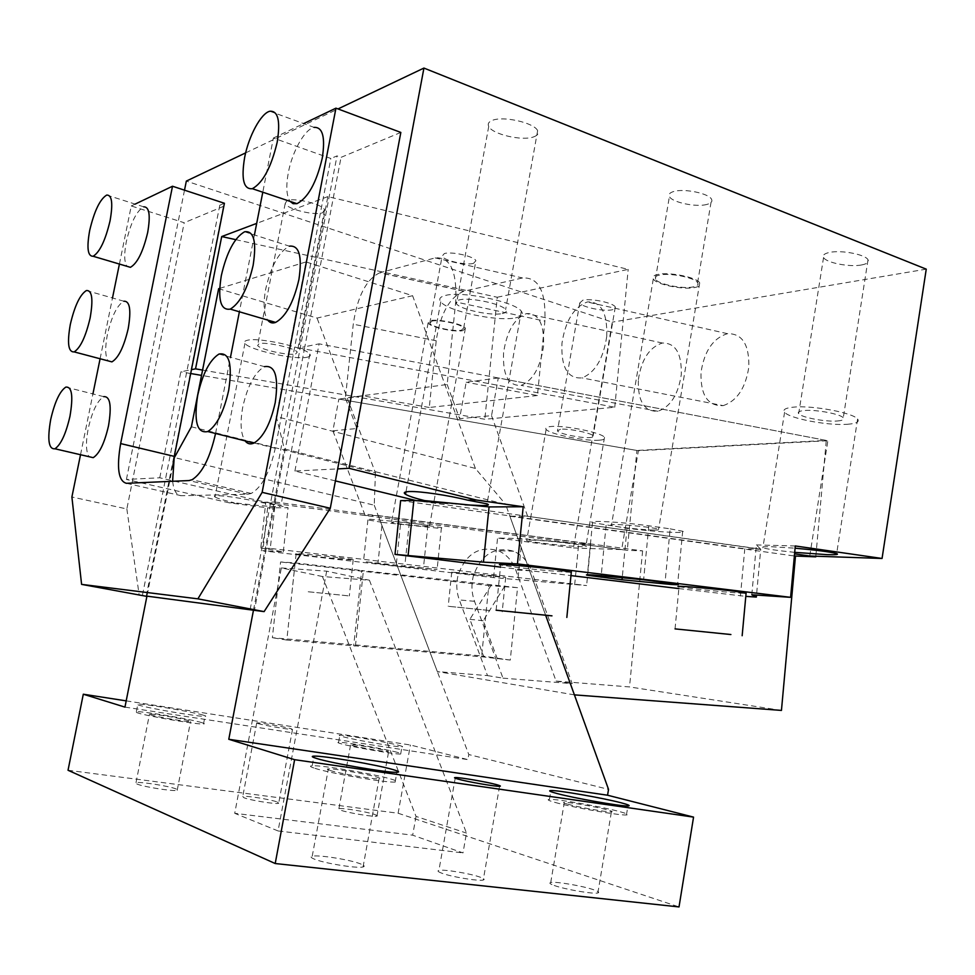 <?xml version="1.0" encoding="UTF-8"?>
<svg xmlns="http://www.w3.org/2000/svg" width="975" height="975" viewBox="0 0 975 975"><rect width="100%" height="100%" fill="white"/><g stroke="black" fill="none" stroke-linecap="round" stroke-linejoin="round"><path stroke-width="0.73" stroke-dasharray="4.88 3.66" d="M489.791 610.508L448.22 606.292L489.791 610.508M493.313 575.689L451.73 572.093L464.514 573.836L505.684 577.383L493.313 575.689M270.294 548.413L260.788 547.962L283.298 551.85L262.909 550.802L493.557 577.614L586.621 585.548L270.294 548.413L275.34 502.064L265.785 502.174L260.788 547.962M366.234 561.819L396.13 566.061L437.092 569.583L366.234 561.819M337.74 557.493C317.399 555.092 290.842 552.813 296.12 553.91L312.049 556.091C332.048 558.443 358.276 560.698 353.194 559.613L337.74 557.493M308.222 591.764L349.342 595.932L308.222 591.764M582.965 300.129L579.784 302.908C581.356 306.967 603.245 311.683 611.898 309.855C614.798 309.294 615.932 308.356 615.286 307.04C613.799 302.981 591.398 298.179 582.965 300.129M560.491 429.232L557.456 430.95C559.26 433.838 581.368 438.348 589.899 437.58C592.763 437.373 593.836 436.788 593.129 435.837C591.423 432.961 568.791 428.366 560.491 429.232M531.143 540.065C544.489 540.333 582.465 544.489 585.89 546.049C587.242 546.573 585.573 546.768 580.868 546.622C566.877 546.256 530.327 542.234 526.646 540.65C525.33 540.15 526.829 539.955 531.143 540.065M599.125 440.2C603.891 439.859 605.682 438.908 604.512 437.336C601.758 432.632 564.452 425.076 550.985 426.526C546.622 426.916 545.001 427.854 546.134 429.341C549.132 434.07 585.049 441.407 599.125 440.2M751.798 594.762L756.393 544.928L760.561 549.083L416.922 500.723M795.283 545.963L756.393 544.928M678.868 588.583L745.802 596.371M740.415 596.005L744.79 548.779L760.732 549.254L756.515 595.079M760.732 549.254L527.658 516.311L509.888 516.214L545.695 615.371L505.586 504.307L284.322 448.927L276.303 416.544L475.386 468.439L505.586 504.307M837.147 421.005C842.534 420.591 844.582 419.53 843.277 417.812C840.633 414.034 816.014 409.403 804.436 410.512C799.317 410.975 797.392 412.023 798.671 413.668C801.389 417.434 825.277 421.992 837.147 421.005M861.632 264.944C867.055 263.884 869.188 262.165 868.018 259.789C865.642 254.499 841.279 249.832 829.579 252.415C824.411 253.512 822.4 255.206 823.558 257.485C826.008 262.75 849.652 267.369 861.632 264.944M847.372 424.283C856.318 423.625 859.718 421.87 857.598 419.043C853.308 412.839 812.638 405.222 793.845 407.111C785.594 407.891 782.511 409.597 784.595 412.254C789.08 418.421 827.787 425.831 847.372 424.283M794.698 552.35C778.074 550.668 767.471 549.157 762.864 547.816C760.476 546.914 763.364 546.561 771.542 546.756L795.076 548.194M638.369 379.616C641.44 359.361 649.46 347.161 662.391 343.017C675.541 342.883 681.842 353.45 681.281 374.692C678.198 394.741 670.398 406.941 657.857 411.267C644.182 411.669 637.674 401.127 638.369 379.616M503.587 352.633C502.576 375.217 508.426 386.137 521.138 385.381C532.85 380.543 540.321 367.538 543.526 346.369C544.403 324.029 538.724 313.097 526.5 313.584C514.422 318.289 506.781 331.305 503.587 352.633M606.73 336.46C607.51 312.768 601.027 301.275 587.279 301.982C573.775 307.113 565.329 320.946 561.941 343.48C561.015 367.49 567.73 378.97 582.087 377.898C595.128 372.572 603.342 358.751 606.73 336.46M723.194 405.637C737.051 400.896 745.607 387.989 748.849 366.941C749.287 344.48 742.158 333.389 727.46 333.669C713.078 338.167 704.267 351.085 701.013 372.426C700.428 395.228 707.826 406.307 723.194 405.637L582.087 377.898M502.235 313.572C505.964 312.792 507.097 311.452 505.635 309.55C501.845 303.834 469.877 297.107 459.481 299.861C456.032 300.678 455.02 301.982 456.434 303.798C460.371 309.514 491.339 316.107 502.235 313.572M533.898 136.792C537.712 135.367 538.956 133.319 537.639 130.674C534.3 122.716 502.795 115.611 492.131 120.473C488.597 121.924 487.463 123.91 488.731 126.421C492.204 134.379 522.758 141.363 533.898 136.792M515.556 317.85C521.82 316.595 523.733 314.377 521.308 311.208C515.166 301.848 462.345 290.782 445.599 295.413C440.103 296.753 438.494 298.874 440.773 301.799C447.306 311.147 497.482 321.872 515.556 317.85M465.099 504.855L447.464 503.344M335.424 480.907L294.901 471.035L337.679 468.89M295.596 354.01L297.265 352.072C295.047 348.099 266.077 341.677 259.106 343.639L257.607 345.528C259.984 349.525 288.271 355.814 295.596 354.01M322.676 212.721L324.529 209.759C322.652 204.177 294.048 197.255 286.857 200.692L285.175 203.556C287.211 209.186 315.132 215.975 322.676 212.721M307.015 357.252C310.026 356.655 310.964 355.595 309.831 354.059C306.284 347.575 258.533 337.009 247.297 340.287C244.676 340.921 243.884 341.933 244.944 343.358C248.918 349.915 294.84 360.141 307.015 357.252M244.944 343.358L214.988 496.97C213.793 496.165 214.476 495.727 217.023 495.653C226.809 495.922 241.495 498.176 261.093 502.454L280.861 505.891L278.472 506.707C268.223 506.513 253.451 505.196 234.171 502.759L229.162 502.82L267.601 507.853L288.088 507.768L266.748 502.418L576.322 543.575L521.991 538.663L497.555 538.005L573.434 547.95L612.288 322.14L186.335 181.094M283.298 551.85L288.088 507.768M265.785 502.174L261.093 502.454M267.601 507.853L262.909 550.802M214.988 496.97C217.486 498.444 223.884 500.37 234.171 502.759M229.162 502.82L126.421 479.456L159.778 477.787L266.553 502.393M119.413 264.054L131.259 205.957L184.202 222.739L126.847 508.962L71.894 496.994M80.523 454.716L92.917 393.937M100.096 358.763L112.491 297.972M224.421 203.263L219.802 205.201L223.421 206.383L184.202 222.739M131.259 205.957L135.135 204.104M172.624 481.284C173.708 490.693 176.597 495.507 181.277 495.714L247.833 494.227L251.197 493.46C261.836 487.354 269.856 472.302 275.267 448.268L330.854 158.486L273.39 138.048L262.787 192.209M215.56 433.485L230.478 357.264M254.426 234.951L239.387 311.793M219.802 205.201L142.387 595.542M250.136 609.533L336.997 155.915L330.854 158.486M273.39 138.048L303.664 123.593M400.835 132.429L341.043 157.353L336.997 155.915M218.961 354.071L264.444 366.649C254.78 372.316 247.553 385.808 242.751 407.123C239.947 422.784 240.715 434.033 245.066 440.846M244.567 231.782L289.404 246.163C278.923 251.745 271.026 266.041 265.7 289.039C263.079 303.591 263.75 313.938 267.711 320.092M269.807 111.248L314.035 127.372C304.785 129.139 292.195 151.649 288.32 172.697C285.846 186.286 286.431 195.841 290.087 201.374M65.837 387.099L103.703 396.654C97.39 400.542 92.235 411.17 88.238 428.537C85.617 442.504 85.91 451.9 89.127 456.714M86.397 290.538L123.837 301.214C117.146 305.114 111.674 316.217 107.396 334.51C104.91 347.661 105.166 356.46 108.176 360.896M106.726 195.061L143.739 206.834C136.707 210.746 130.906 222.324 126.336 241.581C123.983 254 124.203 262.238 127.006 266.321M126.847 508.962L139.23 595.359M159.778 477.787L180.838 371.828L191.453 369.671M146.238 596.042L223.421 206.383M202.581 370.073L484.819 419.262L614.75 407.233L298.862 347.941L304.834 346.734L341.043 157.353M294.901 471.035L319.105 343.846L304.834 346.734L254.426 610.362M573.434 547.95L621.672 549.595L638.381 450.718L827.86 440.724L319.105 343.846M638.381 450.718L201.533 375.387M190.698 373.523L180.838 371.828M235.731 239.655L497.262 297.253L484.819 419.262M497.262 297.253L628.205 269.38L327.856 196.597L298.862 347.941M614.75 407.233L628.205 269.38M327.856 196.597L256.693 223.385M245.663 152.868L338.02 108.932M126.421 479.456L184.507 190.174M926.25 269.149L612.288 322.14M809.737 556.006L827.86 440.724M400.628 500.614L744.79 548.779M500.467 567.097L570.96 575.591M675.053 628.887L679.039 586.731L690.836 588.425C709.069 590.667 741.219 593.531 746.082 593.324M496.117 610.216L500.675 565.037L516.177 567.279C535.763 569.68 565.975 572.374 571.289 572.179M670.154 528.852L682.671 531.253C684.938 532.155 682.658 532.557 675.821 532.46C661.123 531.997 644.853 530.571 627.023 528.194L592.52 522.649C590.314 521.796 592.252 521.381 598.333 521.406C613.031 521.783 629.862 523.246 648.814 525.781L670.154 528.852L665.06 582.404M654.176 530.059C642.781 529.949 615.225 526.939 611.41 525.391C609.826 524.794 611.179 524.513 615.469 524.55C626.462 524.574 654.883 527.658 658.588 529.206C660.221 529.827 658.747 530.107 654.176 530.059M694.724 287.527C699.392 286.601 701.062 285.041 699.721 282.848C696.735 277.302 669.167 271.745 657.906 274.426C653.518 275.389 651.97 276.924 653.274 279.021C656.358 284.542 683.097 290.014 694.724 287.527M659.6 275.035C655.602 275.913 654.188 277.302 655.383 279.203C658.174 284.225 682.512 289.209 693.079 286.942C697.308 286.089 698.819 284.676 697.6 282.689C694.882 277.656 669.862 272.598 659.6 275.035M706.875 204.433C696.247 207.468 672.055 202.398 669.411 196.572C668.289 194.354 669.74 192.66 673.774 191.49C684.109 188.285 708.971 193.403 711.543 199.266C712.688 201.569 711.141 203.288 706.875 204.433M382.261 522.405L438.067 528.182C441.431 528.231 442.553 528.023 441.419 527.572L409.317 522.746L370.719 519.297C367.758 519.273 366.819 519.48 367.904 519.919L382.261 522.405L377.898 563.94M427.33 526.366C419.421 526.305 393.997 523.453 391.487 522.332L393.51 521.893C401.127 521.893 427.16 524.818 429.548 525.927L427.33 526.366M462.832 330.659L465.38 328.246C463.564 324.188 438.323 318.654 430.45 320.629L428.098 322.981C430.036 327.064 454.691 332.499 462.832 330.659M431.949 321.08L429.792 323.237C431.547 326.942 453.984 331.878 461.382 330.208L463.686 328.027C462.028 324.322 439.116 319.3 431.949 321.08M473.509 263.372C466.05 265.602 443.735 260.52 442.102 256.193L444.332 253.573C451.571 251.221 474.362 256.388 475.898 260.715L473.509 263.372M493.557 577.614L497.555 538.005M521.991 538.663L517.92 579.235M574.677 584.732L578.699 543.782L590.679 544.148L275.34 502.064M621.672 549.595L578.699 543.782M590.679 544.148L586.621 585.548M498.274 377.959L466.184 382.212L459.591 418.689L491.546 415.643L498.274 377.959L826.276 440.42L636.907 450.462L338.849 399.067L332.877 430.804L365.138 515.495L627.254 550.339L636.907 450.462M537.42 395.509L429.28 407.477L436.215 340.763C440.212 313.865 449.39 297.363 463.759 291.257L522.515 277.96C538.59 277.095 546.049 291.488 544.879 321.141L537.42 395.509L466.184 382.212M332.877 430.804L356.899 428.513L345.382 398.007L447.172 384.503L455.715 301.957L544.879 321.141M447.172 384.503L459.591 418.689M463.942 291.22L379.897 272.744L435.143 257.9C450.316 256.669 457.165 271.355 455.715 301.957M379.897 272.744L379.726 272.793C366.173 279.362 357.35 296.485 353.267 324.2L345.382 398.007M429.28 407.477L362.992 395.874L338.849 399.067M574.409 694.87L437.336 671.592L378.178 515.568L365.138 515.495M378.178 515.568L642.61 550.875L627.254 550.339M642.61 550.875L629.521 686.936L556.079 681.074L515.751 569.961C512.204 560.637 506.33 554.19 498.128 550.643C479.273 545.5 465.952 553.642 458.128 575.043C456.032 583.574 456.422 591.862 459.322 599.93L487.5 675.602L437.336 671.592M487.5 675.602L502.978 678.149L474.52 601.319C471.595 593.129 471.193 584.707 473.314 576.042C481.211 554.3 494.678 546.037 513.703 551.253C521.978 554.86 527.914 561.393 531.497 570.862L515.751 569.961M502.978 678.149L572.191 683.646L531.497 570.862M556.079 681.074L572.191 683.646M781.45 710.422L629.521 686.936M509.888 516.214L794.369 555.994M815.831 556.213L826.276 440.42M527.658 516.311L491.546 415.643M356.899 428.513L362.992 395.874M203.227 715.126C192.355 711.823 143.508 703.572 137.853 704.108C136.488 704.169 136.927 704.547 139.169 705.23C148.956 708.398 199.826 716.991 204.982 716.369C206.444 716.296 205.859 715.882 203.227 715.126M201.776 722.633C190.917 719.197 142.045 711.007 136.354 711.689C134.989 711.787 135.428 712.189 137.658 712.896C147.42 716.211 198.327 724.766 203.519 723.986C204.982 723.877 204.397 723.426 201.776 722.633M126.202 700.867L410.402 744.997L467.89 759.635L468.792 754.54L608.534 789.372M124.958 707.119L467.89 759.635M398.604 745.302C402.346 746.277 403.467 746.813 401.968 746.887C397.654 747.374 354.559 739.952 342.725 736.673C339.385 735.772 338.435 735.296 339.873 735.223C344.528 734.809 385.942 741.926 398.604 745.302M257.948 723.572L256.742 722.841C259.533 722.572 284.651 726.85 291.147 728.703L292.5 729.471C289.831 729.775 264.14 725.388 257.948 723.572M397.337 752.347C384.686 748.849 343.249 741.768 338.569 742.316C337.118 742.414 338.069 742.926 341.408 743.852C353.218 747.252 396.337 754.638 400.676 754.028C402.188 753.907 401.078 753.358 397.337 752.347M352.45 745.534C359.775 747.618 385.929 752.091 388.611 751.725L386.636 750.726C378.995 748.593 353.474 744.23 350.659 744.571L352.45 745.534M377.374 815.795L375.046 814.588C367.49 811.846 341.835 807.653 338.886 808.689L340.592 810.164C347.831 812.882 374.107 817.196 376.935 816.136L377.374 815.795M441.248 872.991C437.994 871.711 437.202 870.858 438.908 870.419C443.442 869.042 471.096 873.637 480.614 877.342C484.124 878.67 485.002 879.56 483.247 880.023C478.835 881.437 450.365 876.671 441.248 872.991M314.949 768.337C329.916 773.309 386.612 782.998 395.143 782.06C398.3 781.84 397.081 780.89 391.499 779.208C374.948 774.065 321.214 764.936 312.183 765.765C309.233 765.948 310.16 766.813 314.949 768.337M330.159 770.494C339.507 773.553 373.778 779.403 379.056 778.854C380.957 778.72 380.25 778.148 376.935 777.136C367.002 774.016 333.816 768.373 328.368 768.885C326.54 769.007 327.137 769.543 330.159 770.494M361.128 864.13C351.341 859.901 317.935 854.49 312.219 856.245C310.318 856.733 310.854 857.61 313.828 858.902C323.018 863.119 357.533 868.737 363.066 866.946C365.04 866.422 364.394 865.483 361.128 864.13M353.706 645.718L483.905 657.004L510.278 660.087L517.542 587.669L361.652 570.521L353.706 645.718L355.436 645.998L286.796 640.051L295.132 562.904L280.593 561.966L272.366 637.711L481.674 655.907L488.804 585.524L280.593 561.966M286.796 640.051L272.366 637.711M295.132 562.904L361.652 570.521M517.542 587.669L488.804 585.524M491.168 585.207L469.889 619.296L483.905 657.004M510.278 660.087L481.674 655.907M504.684 586.207L483.21 620.77L497.347 658.978M483.21 620.77L469.889 619.296M567.998 804.277C578.663 807.276 607.291 812.285 611.398 811.87C613.178 811.748 611.837 811.078 607.388 809.859C596.31 806.812 568.559 801.974 564.342 802.364C562.599 802.474 563.818 803.12 567.998 804.277M554.214 885.471C564.781 889.383 593.58 894.307 597.87 892.942C599.71 892.442 598.431 891.418 594.007 889.87C583.013 885.946 555.116 881.205 550.717 882.533C548.913 882.997 550.083 883.984 554.214 885.471M555.214 802.462C572.435 807.349 619.759 815.648 626.425 814.954C629.375 814.734 627.12 813.625 619.673 811.614C601.331 806.605 556.396 798.769 549.413 799.39C546.597 799.573 548.523 800.597 555.214 802.462M68.031 770.262L398.117 813.235L410.402 744.997M475.386 468.439L412.608 295.705L306.004 261.934L276.303 416.544M412.608 295.705L317.058 318.082L218.644 288.697M306.004 261.934L219.68 288.381M191.392 426.794L375.436 472.778L317.058 318.082M375.436 472.778L374.242 505.196L174.379 457.567M172.941 464.831L146.945 596.127M253.476 610.179L284.322 448.927M374.242 505.196L468.792 754.54M398.117 813.235L679.014 906.933M355.436 645.998L363.395 570.643M277.387 802.035L278.655 803.339C275.827 804.412 249.978 800.243 243.884 797.721L242.763 796.477C245.724 795.429 271.001 799.488 277.387 802.035M150.345 714.821C156.439 716.869 187.298 722.048 190.527 721.585L189.516 720.781C183.007 718.697 152.904 713.639 149.492 714.066L150.345 714.821M136.768 783.937C142.74 786.752 173.794 791.651 177.206 790.335L176.28 789.019C169.894 786.191 139.608 781.414 136.012 782.693L136.768 783.937M322.445 576.518L281.348 567.925L234.719 813.308L412.669 835.185L462.991 852.906L466.477 833.077L369.428 580.222L322.445 576.518L416.033 816.404L466.477 833.077M281.348 567.925L326.674 571.179L369.428 580.222M326.674 571.179L278.058 830.944L462.991 852.906M416.033 816.404L412.669 835.185M278.058 830.944L234.719 813.308M181.277 495.714L126.421 483.308M247.833 494.227L188.894 480.565M275.267 448.268L215.585 433.375M648.814 525.781L643.622 579.784M627.023 528.194L622.257 577.432M606.109 525.245L601.209 575.543M409.317 522.746L404.857 565.549M427.867 525.208L423.467 567.718M400.445 524.794L396.13 566.061M435.143 257.9L522.515 277.96M436.215 340.763L353.267 324.2M474.52 601.319L459.322 599.93M451.73 572.093L448.22 606.292M505.684 577.383L502.21 611.812M353.194 559.613L349.342 595.932M296.12 553.91L292.207 590.07M579.784 302.908L557.456 430.95M604.512 437.336L585.89 546.049M546.134 429.341L526.646 540.65M615.286 307.04L593.129 435.837M868.018 259.789L843.277 417.812M823.558 257.485L798.671 413.668M857.598 419.043L836.66 553.605M784.595 412.254L762.864 547.816M657.857 411.267L521.138 385.381M662.391 343.017L526.5 313.584M727.46 333.669L587.279 301.982M537.639 130.674L505.635 309.55M488.731 126.421L456.434 303.798M521.308 311.208L487.025 503.856M440.773 301.799L405.966 491.875M324.529 209.759L297.265 352.072M285.175 203.556L257.607 345.528M309.831 354.059L280.861 505.891M251.197 493.46L192.075 479.724M682.671 531.253L677.637 584.232M592.52 522.649L587.413 574.787M699.721 282.848L658.588 529.206M653.274 279.021L611.41 525.391M655.383 279.203L669.411 196.572M697.6 282.689L711.543 199.266M441.419 527.572L437.092 569.583M465.38 328.246L429.548 525.927M428.098 322.981L391.487 522.332M429.792 323.237L442.102 256.193M463.686 328.027L475.898 260.715M367.904 519.919L363.456 561.966M463.759 291.257L379.726 272.793M513.703 551.253L498.128 550.643M136.354 711.689L137.853 704.108M338.569 742.316L339.873 735.223M376.935 816.136L388.611 751.725M338.886 808.689L350.659 744.571M455.215 778.208L438.908 870.419M499.566 786.301L483.247 880.023M395.143 782.06L396.91 772.297M312.219 856.245L328.368 768.885M363.066 866.946L379.056 778.854M312.183 765.765L313.718 757.49M597.87 892.942L611.398 811.87M550.717 882.533L564.342 802.364M549.413 799.39L550.753 791.59M626.438 814.954L627.924 805.959M292.5 729.471L278.655 803.339M256.742 722.841L242.763 796.477M400.676 754.028L401.968 746.887M203.519 723.986L204.982 716.369M177.206 790.335L190.527 721.585M136.012 782.693L149.492 714.066"/><path stroke-width="1.46" d="M794.369 555.994L815.77 556.847L794.564 553.861L809.737 556.006L882.058 558.468L795.283 545.963L790.603 597.334L517.469 563.903L483.466 562.148L394.997 554.385L500.467 567.097M745.802 596.371L756.332 597.078L751.798 594.762L790.603 597.334M756.515 595.079L756.332 597.078M795.076 548.194C816.465 550.095 830.334 551.899 836.66 553.605C839.097 554.568 835.88 554.909 827.007 554.653L794.698 552.35M408.147 555.019L413.827 500.455L400.628 500.614L394.997 554.385M465.099 504.855L482.089 505.562C488.231 505.513 489.877 504.94 487.025 503.856L467.537 500.126C448.293 495.312 420.335 491.181 409.732 491.534C404.381 491.705 402.98 492.619 405.527 494.276C408.549 496.092 414.911 498.201 424.625 500.602L489.072 506.915L523.209 506.768L517.469 563.903M489.072 506.915L483.466 562.148M467.537 500.126L476.348 500.017L523.209 506.768M335.424 480.907L416.715 500.699L447.464 503.344M416.922 500.723L413.827 500.455M416.715 500.699L424.625 500.602M476.348 500.017L349.099 468.317L423.93 68.067L338.02 108.932M303.664 123.593L335.948 108.164L262.141 492.351L197.901 598.845L264.103 611.617L330.293 508.268L337.679 468.89L349.099 468.317M197.901 598.845L81.595 584.378L71.894 496.994L80.523 454.716M92.917 393.937L100.096 358.763M112.491 297.972L119.413 264.054M135.135 204.104L172.514 186.237L224.421 203.263L174.281 456.385L172.624 481.284M174.281 456.385L120.644 443.576L172.514 186.237M120.644 443.576C116.488 467.89 118.414 481.138 126.421 483.308L188.894 480.565L192.075 479.724C202.166 473.35 210.003 457.933 215.56 433.485M262.787 192.209L254.426 234.951M239.387 311.793L230.478 357.264M146.238 596.042L264.103 611.617M337.679 468.89L400.835 132.429L335.948 108.164M262.141 492.351L330.293 508.268M228.711 390.268C232.538 364.163 229.283 352.097 218.961 354.071C209.674 359.97 202.581 373.73 197.693 395.362C193.684 421.7 197.06 433.765 207.821 431.547C216.877 425.527 223.836 411.767 228.711 390.268M245.066 440.846C247.418 443.93 250.38 444.661 253.963 443.077C263.372 437.263 270.465 423.772 275.23 402.614C278.838 376.874 275.243 364.882 264.444 366.649M253.134 265.31C256.754 241.666 253.89 230.502 244.567 231.782C234.488 237.644 226.736 252.245 221.325 275.584C217.547 299.483 220.521 310.659 230.283 309.124C240.106 303.152 247.723 288.539 253.134 265.31M267.711 320.092C269.77 322.798 272.415 323.578 275.62 322.408C285.846 316.68 293.609 302.372 298.923 279.496C302.348 256.193 299.179 245.078 289.404 246.163M277.18 142.289C280.581 120.961 278.119 110.614 269.807 111.248C260.959 113.246 248.625 136.256 244.615 157.597C241.069 179.205 243.64 189.577 252.354 188.699C262.909 182.825 271.184 167.347 277.18 142.289M290.087 201.374L293.122 203.69L296.924 203.678C307.893 198.083 316.339 182.947 322.237 158.279C325.479 137.243 322.749 126.945 314.035 127.372M69.956 416.337C73.357 396.216 71.992 386.466 65.837 387.099C59.804 391.121 54.758 401.919 50.7 419.494C47.214 439.664 48.616 449.438 54.929 448.78C60.877 444.734 65.886 433.912 69.956 416.337M89.127 456.714L93.198 457.665C99.413 453.741 104.532 443.101 108.53 425.722C111.796 405.832 110.187 396.143 103.703 396.654M90.127 317.984C93.356 299.276 92.113 290.123 86.397 290.538C80.011 294.584 74.648 305.87 70.322 324.383C67.007 343.176 68.287 352.341 74.173 351.902C80.462 347.831 85.776 336.521 90.127 317.984M108.176 360.896L111.918 361.883C118.499 357.959 123.935 346.844 128.225 328.526C131.333 310.026 129.87 300.922 123.837 301.214M110.053 220.837C113.112 203.47 112.003 194.878 106.726 195.061C99.998 199.144 94.331 210.929 89.7 230.405C86.568 247.882 87.726 256.498 93.149 256.267C99.767 252.172 105.398 240.362 110.053 220.837M127.006 266.321L130.406 267.321C137.329 263.396 143.081 251.794 147.676 232.513C150.625 215.317 149.309 206.761 143.739 206.834M81.595 584.378L146.189 596.261M191.453 369.671L195.536 368.842L202.581 370.073M201.533 375.387L190.698 373.523M195.536 368.842L221.703 236.559L235.731 239.655M256.693 223.385L221.703 236.559M184.507 190.174L186.335 181.094L245.663 152.868M882.058 558.468L926.25 269.149L423.93 68.067M570.96 575.591L678.868 588.583M730.897 634.53L675.053 628.887L730.897 634.53M746.082 593.324L734.918 591.277C711.397 588.352 670.483 585.049 679.039 586.731M551.972 615.847L496.117 610.216L551.972 615.847M571.289 572.179L556.567 569.497C530.595 566.268 491.534 563.184 500.675 565.037M670.885 584.452C677.698 584.854 679.953 584.793 677.637 584.232L643.622 579.784L593.092 574.982C587.023 574.641 585.122 574.738 587.364 575.262L622.026 579.784L670.885 584.452M795.478 556.152L781.45 710.422L574.409 694.87L545.695 615.371L608.534 789.372L607.559 795.222L693.554 817.123L679.014 906.933L275.206 863.533L294.621 759.683L693.554 817.123M815.77 556.847L815.831 556.213M275.206 863.533L68.031 770.262L83.302 694.212L126.202 700.867M83.302 694.212L124.958 707.119L146.945 596.127M457.86 779.049C454.545 778.123 453.704 777.611 455.337 777.55C459.664 777.246 487.122 781.999 496.763 784.704C500.309 785.692 501.247 786.216 499.566 786.301C495.361 786.63 467.086 781.718 457.86 779.049M607.559 795.222L228.784 739.282L294.621 759.683M316.765 758.513C311.976 757.051 311.037 756.259 313.962 756.137C322.944 755.527 376.655 764.705 393.23 769.641C398.812 771.274 400.043 772.151 396.91 772.297C388.403 773.017 331.768 763.291 316.765 758.513M556.749 793.443C573.995 798.172 621.282 806.483 627.924 805.959C630.849 805.813 628.582 804.753 621.136 802.803C602.782 797.952 557.858 790.103 550.924 790.554C548.121 790.676 550.058 791.639 556.749 793.443M219.68 288.381L218.644 288.697L191.392 426.794L174.379 457.567L172.941 464.831M228.784 739.282L253.476 610.179M622.257 577.432L622.026 579.784M601.209 575.543L601.039 577.237M405.966 491.875L405.527 494.276M253.963 443.077L207.821 431.547M275.62 322.408L230.283 309.124M296.924 203.678L252.354 188.699M93.198 457.665L54.929 448.78M111.918 361.883L74.173 351.902M130.406 267.321L93.149 256.267M746.119 592.898L742.158 635.724M571.35 571.643L566.841 617.431M455.337 777.55L455.215 778.208M313.718 757.49L313.962 756.137M550.753 791.59L550.924 790.554"/></g></svg>
